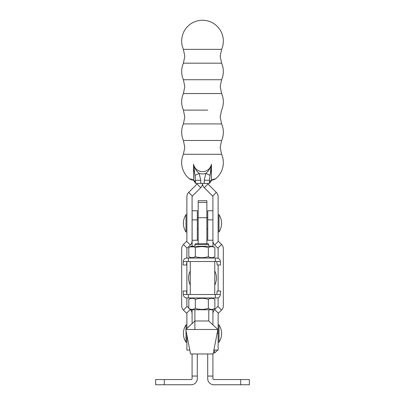 <?xml version="1.0" encoding="UTF-8"?>
<svg xmlns="http://www.w3.org/2000/svg" width="405" height="405" viewBox="0 0 405 405"><rect width="100%" height="100%" fill="white"/><g stroke="black" fill="none" stroke-linecap="round" stroke-linejoin="round"><path stroke-width="0.61" d="M192.086 376.073L197.291 376.073L197.291 378.675A6.075 6.075 0 0 1 191.216 384.75L155.636 384.75L155.636 379.541L191.216 379.541A0.866 0.866 0 0 0 192.086 378.675L192.086 353.97M192.086 323.61L192.086 309.769M197.291 376.073L197.291 353.97M207.709 353.97L207.709 378.675A6.075 6.075 0 0 0 213.784 384.75L249.364 384.75L249.364 379.541L213.784 379.541A0.866 0.866 0 0 1 212.914 378.675L212.914 353.97M212.914 324.84L212.914 309.511M212.914 298.222L212.914 297.964M207.709 376.073L212.914 376.073M217.849 350.036L214.65 352.973L213.314 352.973M192.122 219.864L197.326 219.864L197.326 210.747L192.122 210.747L192.122 240.251L198.197 240.251L198.197 200.677L206.874 200.677L206.874 240.251L212.949 240.251L212.949 246.513M212.949 258.041L212.949 257.767M207.74 240.251L207.74 210.747L212.914 210.747M197.326 219.864L197.326 240.251M192.122 246.24L192.122 240.251M213.886 350.036L218.123 350.036L218.123 313.86A0.866 0.866 0 0 1 218.376 313.242L221.55 310.073A6.075 6.075 0 0 0 223.327 305.775L223.327 248.766A6.075 6.075 0 0 0 221.55 244.473L218.376 241.299L214.696 244.979A6.075 6.075 0 0 1 212.949 241.334M212.914 240.251L212.914 196.698A0.866 0.866 0 0 0 212.66 196.086L204.277 187.702A6.075 6.075 0 0 1 202.5 183.409A6.075 6.075 0 0 1 200.723 187.702L197.038 184.022A0.866 0.866 0 0 0 197.291 183.409M218.376 241.299A0.866 0.866 0 0 1 218.123 240.686L218.123 196.698A6.075 6.075 0 0 0 216.341 192.4L207.962 184.022L204.277 187.702M212.914 313.86A6.075 6.075 0 0 1 214.696 309.562L217.87 306.388A0.866 0.866 0 0 0 218.123 305.775L218.123 297.726M218.123 291.023L218.123 264.986M218.123 258.284L218.123 248.766A0.866 0.866 0 0 0 217.87 248.154L214.696 244.979M207.709 183.409A0.866 0.866 0 0 0 207.962 184.022M186.877 335.041L186.877 350.036L189.793 350.036M186.877 328.47L186.877 313.86A0.866 0.866 0 0 0 186.624 313.242L183.45 310.073A6.075 6.075 0 0 1 181.673 305.775L181.673 248.766A6.075 6.075 0 0 1 183.45 244.473L186.624 241.299A0.866 0.866 0 0 0 186.877 240.686L186.877 196.698A6.075 6.075 0 0 1 188.659 192.4L197.038 184.022M186.877 258.041L186.877 248.766A0.866 0.866 0 0 1 187.13 248.154L190.304 244.979A6.075 6.075 0 0 0 192.086 240.686L192.086 196.698A0.866 0.866 0 0 1 192.34 196.086L200.723 187.702M188.811 308.068L187.13 306.388A0.866 0.866 0 0 1 186.877 305.775L186.877 297.964M186.877 294.491L186.877 261.514M192.086 313.86A6.075 6.075 0 0 0 190.304 309.562L189.56 308.812M216.852 294.491L217.115 291.023L220.583 291.023L220.335 294.491L190.279 294.491L190.279 261.514L215.323 261.514L215.323 258.041L188.36 258.041L188.36 261.514L190.279 261.514M214.756 294.491L214.756 261.514M194.896 320.988L208.783 320.988L217.885 329.478L185.799 329.478L194.896 320.988M185.799 329.478L190.558 353.97L213.121 353.97L217.885 329.478M194.896 244.357L195.418 243.835L208.261 243.835L208.783 244.357L194.896 244.357L194.896 246.24M190.279 285.059A15.765 15.765 0 0 1 190.279 270.95M218.989 214.65A15.765 15.765 0 0 1 218.989 232.009L218.989 214.65L218.123 214.65M186.011 223.327L186.011 214.65A15.765 15.765 0 0 0 186.011 232.009L186.011 223.327M218.989 324.866A15.765 15.765 0 0 1 218.989 342.225L218.989 324.866L218.123 324.866M186.877 342.225L186.011 342.225L186.011 330.576M186.011 329.275L186.011 324.866A15.765 15.765 0 0 0 186.011 342.225M190.279 284.988A15.765 15.765 0 0 1 190.279 271.021M214.756 270.95A15.765 15.765 0 0 1 214.756 285.059M221.611 140.489A20.827 20.827 0 0 0 221.611 123.92L183.389 123.92A20.827 20.827 0 0 0 183.389 140.489L221.611 140.489L220.178 147.39L221.611 154.295L183.389 154.295A20.827 20.827 0 0 0 189.444 178.807L193.575 179.896L193.575 164.238C194.41 167.918 196.278 170.986 199.174 173.431L200.764 180.26L200.764 183.409L204.236 183.409L204.236 180.26L205.826 173.431C208.727 170.986 210.59 167.918 211.425 164.238L211.425 179.896L215.556 178.807C214.027 179.693 213.065 180.073 212.665 179.947M221.611 123.92L220.178 117.015L221.611 110.114A20.827 20.827 0 0 0 221.611 93.545L183.389 93.545A20.827 20.827 0 0 0 183.389 110.114L207.709 110.114M221.611 79.739A20.827 20.827 0 0 0 221.611 63.17L183.389 63.17A20.827 20.827 0 0 0 183.389 79.739L221.611 79.739L220.178 86.64L221.611 93.545M221.611 49.364A20.827 20.827 0 0 0 202.5 20.25A20.827 20.827 0 0 0 183.389 49.364L221.611 49.364L220.178 56.265L221.611 63.17M221.611 154.295A20.827 20.827 0 0 1 215.556 178.807M190.269 178.899L189.803 178.838M211.278 167.118L211.425 164.238L209.441 180.26L209.441 183.409L211.425 179.896A5.209 0.456 64.6 0 1 211.425 180.271L209.441 183.409L211.709 180.154M195.028 181.384L193.575 179.896L195.559 183.409L194.921 175.355L195.352 177.709M193.717 167.083L194.071 170.495M194.117 170.829L194.921 175.355L193.575 164.238A9.077 9.077 0 0 0 211.425 164.238M194.921 175.355L199.174 173.431A11.35 11.35 0 0 0 205.826 173.431L210.079 175.355L210.883 170.829M210.929 170.495L211.213 167.938M209.441 180.225L209.628 177.861M210.6 180.539L209.456 183.085M214.078 179.01A5.209 4.313 78.5 0 1 212.22 180.007L211.425 180.271M193.575 179.896A5.209 0.456 115.4 0 0 193.575 180.271L195.423 182.458L195.559 183.409L193.575 180.271L192.78 180.007A5.209 4.313 101.5 0 1 190.922 179.01M195.544 183.116L195.559 183.409L200.764 183.409M209.441 183.399L204.236 183.409M204.236 180.26L209.441 180.26M195.559 180.26L200.764 180.26M183.344 261.514L186.827 261.514L186.563 264.986L183.095 264.986L183.364 261.255A3.473 3.473 0 0 1 186.827 258.041L188.36 258.041M216.852 261.514L220.335 261.514L220.583 264.986L217.115 264.986L216.852 261.514L215.323 261.514M186.827 261.514L188.36 261.514M220.335 261.514L220.315 261.255A3.473 3.473 0 0 0 216.852 258.041L215.323 258.041M186.827 294.491L183.344 294.491L183.095 291.023L186.563 291.023L186.827 294.491L188.36 294.491L188.36 297.964L215.323 297.964L215.323 294.491M190.279 294.491L188.36 294.491M220.335 294.491L220.315 294.754A3.473 3.473 0 0 1 216.852 297.964L215.323 297.964M183.344 294.491L183.364 294.754A3.473 3.473 0 0 0 186.827 297.964L188.36 297.964M212.473 297.964L214.868 299.346C212.691 298.024 210.519 298.024 208.352 299.346L208.352 308.382C204.024 309.709 199.68 309.709 195.326 308.382L195.326 299.346C199.68 298.024 204.024 298.024 208.352 299.346M191.211 297.964L188.811 299.346C190.978 298.024 193.15 298.024 195.326 299.346M208.352 308.382C210.529 309.709 212.701 309.709 214.868 308.382L212.473 309.769L191.211 309.769L188.811 308.382L188.811 299.346M214.868 308.382L214.868 299.346M195.326 308.382C193.16 309.709 190.988 309.709 188.811 308.382M195.326 247.622C199.66 246.301 203.998 246.301 208.352 247.622C210.519 246.301 212.691 246.301 214.868 247.622L214.868 256.659C212.701 257.985 210.529 257.985 208.352 256.659C204.024 257.985 199.68 257.985 195.326 256.659C193.15 257.985 190.978 257.985 188.811 256.659L188.811 247.622C190.978 246.301 193.15 246.301 195.326 247.622L195.326 256.659M188.811 247.622L191.211 246.24L212.473 246.24L214.868 247.622M190.421 257.393L192.061 257.666M194.896 247.389L193.752 246.898M193.504 246.822L190.421 246.888M208.352 247.622L208.352 256.659M214.65 352.973L214.65 350.036M240.686 384.75L240.686 379.541M164.314 384.75L164.314 379.541M206.874 243.835L206.874 240.251M198.197 217.688L206.874 217.688M198.197 243.835L198.197 240.251M207.74 219.864L212.914 219.864M206.874 202.353L198.197 202.353M218.123 333.548L217.09 333.548M216.341 192.4L212.66 196.086M221.55 244.473L217.87 248.154M217.87 306.388L221.55 310.073M214.696 309.562L218.376 313.242M192.34 196.086L188.659 192.4M190.304 244.979L186.624 241.299M187.13 248.154L183.45 244.473M183.45 310.073L187.13 306.388M186.624 313.242L190.304 309.562M208.783 244.357L208.783 246.24M208.783 309.769L208.783 320.988M194.896 309.769L194.896 329.478M207.74 217.774L206.874 217.774M198.197 217.774L197.326 217.774M186.877 214.65L186.011 214.65M186.877 232.009L186.011 232.009M207.74 228.881L206.874 228.881M198.197 228.881L197.326 228.881M218.989 232.009L218.123 232.009M186.877 324.866L186.011 324.866M218.989 342.225L218.123 342.225M183.389 140.489L184.822 147.39L183.389 154.295M183.389 110.114L184.822 117.015L183.389 123.92M183.389 79.739L184.822 86.64L183.389 93.545M183.389 49.364L184.822 56.265L183.389 63.17M189.444 178.807C190.973 179.693 191.935 180.073 192.334 179.947M209.441 183.409L209.577 182.442M212.473 258.041L214.868 256.659M191.211 258.041L188.811 256.659"/></g></svg>
